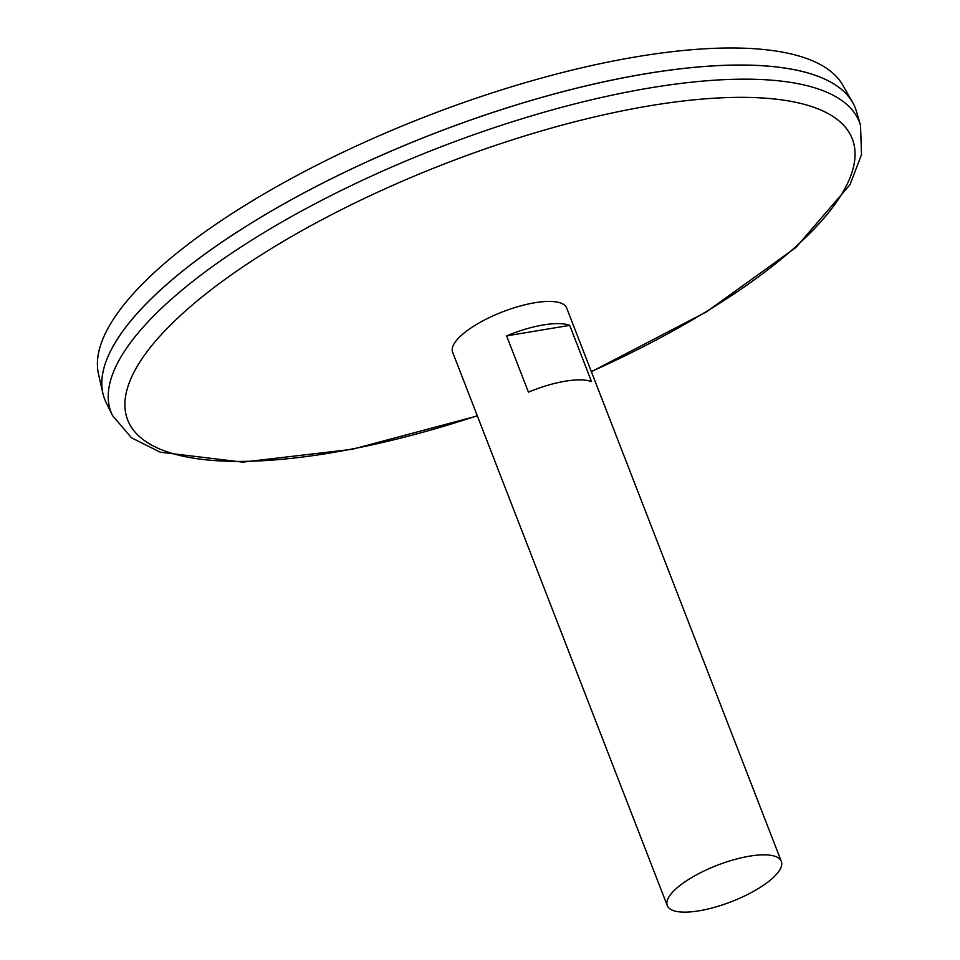 <?xml version="1.0" encoding="UTF-8"?>
<svg xmlns="http://www.w3.org/2000/svg" width="960" height="960" viewBox="0 0 960 960"><rect width="100%" height="100%" fill="white"/><g stroke="black" fill="none" stroke-linecap="round" stroke-linejoin="round"><path stroke-width="1.44" d="M667.284 905.604L452.628 352.188A61.152 19.524 -21.2 0 1 457.992 338.688A61.152 19.524 -21.2 0 1 519.072 306.324A61.152 19.524 -21.2 0 1 566.652 307.956L781.308 861.372A61.152 19.524 -21.2 0 1 731.352 901.692A61.152 19.524 -21.2 0 1 667.284 905.604A61.152 19.524 -21.2 0 1 672.648 892.104A61.152 19.524 -21.2 0 1 733.728 859.752A61.152 19.524 -21.2 0 1 781.308 861.372M569.7 325.356L591.528 381.636A61.152 19.524 158.8 0 0 528.432 392.16L506.604 335.88A61.152 19.524 -21.2 0 1 569.7 325.356L506.604 335.88M477.36 415.944L352.056 449.328L242.604 462.132L160.332 452.232L131.448 437.76L112.5 415.524L106.104 402.48A402.564 128.568 -21.2 0 1 139.992 310.356A402.564 128.568 -21.2 0 1 547.248 95.904A402.564 128.568 -21.2 0 1 856.452 111.432L860.52 125.388L861.516 154.584L849.96 184.752L795.876 247.536L706.404 311.88L591.384 371.724M110.976 350.28A402.516 128.556 -21.2 0 1 140.016 310.308A402.516 128.556 -21.2 0 1 477.408 117.648A402.516 128.556 -21.2 0 1 817.656 76.176M104.664 399.204A402.564 128.568 -21.2 0 1 102.876 393.336A402.564 128.568 -21.2 0 1 139.968 310.32A402.564 128.568 -21.2 0 1 533.244 99.84A402.564 128.568 -21.2 0 1 852.672 102.516A402.564 128.568 -21.2 0 1 855.312 108.048M102.876 393.336L98.484 373.908A399.636 127.632 -21.2 0 1 135.3 291.492A399.636 127.632 -21.2 0 1 525.708 82.548A399.636 127.632 -21.2 0 1 842.82 85.2L852.672 102.516M477.288 415.752A388.596 124.104 -21.2 0 1 161.76 334.116A388.596 124.104 -21.2 0 1 769.332 98.496A388.596 124.104 -21.2 0 1 591.3 371.532M112.5 415.524A401.316 128.172 -21.2 0 1 146.28 323.688A401.316 128.172 -21.2 0 1 552.288 109.896A401.316 128.172 -21.2 0 1 860.52 125.388"/></g></svg>
